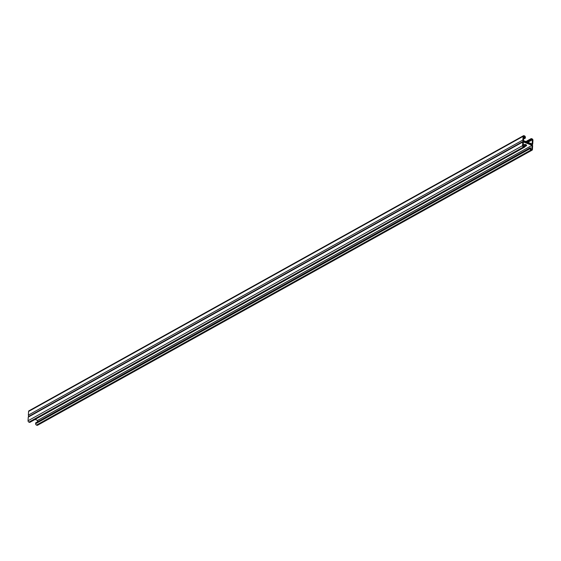 <?xml version="1.0" encoding="UTF-8"?>
<svg xmlns="http://www.w3.org/2000/svg" width="561" height="561" viewBox="0 0 561 561"><rect width="100%" height="100%" fill="white"/><g stroke="black" fill="none" stroke-linecap="round" stroke-linejoin="round"><path stroke-width="0.84" d="M532.08 150.166A1.136 0.82 -119.1 0 1 531.47 150.187L530.994 149.997A1.136 0.82 -119.1 0 1 530.145 148.63L530.194 147.76L529.275 148.265L50.329 414.698L35.68 422.854L35.631 423.73A1.136 0.82 -119.1 0 0 36.479 425.091L36.956 425.28A1.136 0.82 -119.1 0 0 37.566 425.259L532.08 150.166A1.136 0.82 -119.1 0 0 532.431 149.528L532.634 145.895A1.136 0.82 -119.1 0 0 531.786 144.535L523.729 141.372L531.786 144.535A1.136 0.82 60.9 0 0 532.747 143.875L532.95 140.243A1.136 0.82 60.9 0 0 532.101 138.883L531.625 138.693A1.136 0.82 60.9 0 0 530.664 139.352L530.615 140.222L531.218 140.46L531.281 139.247L532.368 139.675L532.13 143.981L523.462 140.58L523.701 136.274L524.787 136.702L524.717 137.915L523.581 138.413L524.184 138.644L523.546 139.1M524.787 136.702L523.644 137.333M523.118 141.386A1.136 0.82 60.9 0 0 522.768 142.024L522.564 145.657A1.136 0.82 60.9 0 0 523.413 147.024L523.89 147.213A1.136 0.82 60.9 0 0 524.5 147.192L29.985 422.293A1.136 0.82 60.9 0 1 29.375 422.307L28.899 422.117A1.136 0.82 60.9 0 1 28.05 420.757L28.253 417.125A1.136 0.82 60.9 0 1 28.604 416.486L523.118 141.386A1.136 0.82 60.9 0 1 523.729 141.372A1.136 0.82 -119.1 0 1 522.88 140.012L523.083 136.379A1.136 0.82 -119.1 0 1 524.044 135.72L524.521 135.909A1.136 0.82 -119.1 0 1 525.369 137.27L525.32 138.146L524.184 138.644M526.015 144.696L524.514 145.53M523.953 144.458L523.231 144.71A1.893 0.863 3.2 0 1 525.369 144.493A1.893 0.863 3.2 0 1 526.632 145.39A1.893 0.863 3.2 0 1 526.246 145.874L526.288 145.201L524.886 145.979L526.288 145.201A1.893 0.863 -176.8 0 0 526.499 145.04A1.893 0.863 3.2 0 1 526.288 145.201L526.302 144.864M28.927 416.304A1.136 0.82 -119.1 0 1 28.366 415.105L28.569 411.472A1.136 0.82 -119.1 0 1 28.92 410.834L523.434 135.741M524.5 137.901L525.096 138.132M524.262 138.167L524.865 138.406M525.32 138.146L524.717 137.915M523.567 138.763L523.946 138.911M524.037 138.153L524.64 138.392M523.806 138.42L524.402 138.658M531.218 140.46L527.761 142.263M530.615 140.222L527.158 142.031M532.368 139.675L531.225 140.306M530.994 140.446L530.39 140.215M530.755 140.713L530.159 140.481M529.619 141.211L529.023 140.972M529.388 141.477L528.785 141.246M529.843 141.225L529.24 140.986M529.163 141.463L528.56 141.232M528.925 141.73L528.329 141.498M528.707 141.723L528.104 141.484M528.469 141.989L527.866 141.751M528.245 141.975L527.649 141.737M528.013 142.242L527.41 142.003M527.789 142.228L527.186 141.996M530.538 140.699L529.935 140.467M530.299 140.972L529.696 140.734M530.082 140.958L529.479 140.72M524.5 147.192A1.136 0.82 60.9 0 0 524.851 146.554L524.9 145.685L524.297 145.446L524.226 146.659L523.147 146.232L523.385 141.926L532.052 145.327L531.814 149.633L530.727 149.205L530.797 147.992L530.194 147.76M526.246 145.874L524.844 146.652M35.084 419.453L37.538 420.42L37.454 421.9M532.052 145.327L37.538 420.42M524.297 145.446L523.147 146.218M28.366 415.105L522.88 140.012M28.569 411.472L523.083 136.379M526.386 141.73L530.664 139.352M35.631 423.73L530.145 148.63M36.956 425.28L531.47 150.187M36.479 425.091L530.994 149.997M28.253 417.125L522.768 142.024M28.05 420.757L522.564 145.657M28.899 422.117L523.413 147.024M29.375 422.307L523.89 147.213M525.916 141.547L531.015 138.707"/></g></svg>
